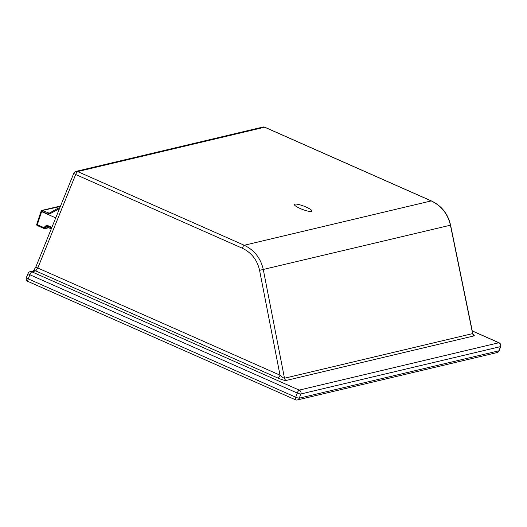 <?xml version="1.0" encoding="UTF-8"?>
<svg xmlns="http://www.w3.org/2000/svg" width="527" height="527" viewBox="0 0 527 527"><rect width="100%" height="100%" fill="white"/><g stroke="black" fill="none" stroke-linecap="round" stroke-linejoin="round"><path stroke-width="0.79" d="M294.896 204.14A9.374 1.785 -159.2 0 1 306.147 207.085A9.374 1.785 -159.2 0 1 311.431 211.452A9.374 1.785 -159.2 0 1 309.863 211.465A9.374 1.785 -159.2 0 1 295.713 206.097A9.374 1.785 -159.2 0 1 294.896 204.14M473.055 334.144L474.372 335.811A3.004 2.839 76.7 0 1 472.633 333.604L473.299 334.467L472.811 334.118M51.264 228.902L46.672 226.867L46.929 226.287L46.093 226.485L47.114 226.057A0.902 0.85 -103.3 0 0 46.929 226.287M51.87 227.4L47.186 225.325L47.114 226.057L46.646 226.011L47.087 226.024M474.372 335.811L286.22 380.448C284.685 380.54 281.958 379.763 278.039 378.109A3.004 0.797 113.9 0 0 280.021 375.178L259.58 270.331C257.255 260.002 251.484 252.624 242.268 248.204A3.004 0.797 -66.1 0 1 244.251 245.266C254.389 250.134 260.74 258.25 263.302 269.613L284.481 378.234L472.633 333.604L450.433 225.22C447.772 213.883 441.376 205.78 431.231 200.919L264.64 127.218L77.66 171.571L244.251 245.266L431.231 200.919A3.004 0.797 -66.1 0 1 431.396 200.925C441.573 205.78 447.97 213.857 450.585 225.161L472.752 333.36M36.106 266.616A3.004 0.534 22.1 0 0 35.948 266.708A3.004 0.534 22.1 0 0 37.799 268.012L280.021 375.178C282.208 377.167 283.697 378.188 284.481 378.234A3.004 2.839 76.7 0 0 286.22 380.448M278.039 378.109L35.724 270.911L37.799 268.012L75.677 174.503L242.268 248.204M55.73 217.888L41.613 211.643L41.205 210.998M59.446 208.712L49.452 214.028L49.281 213.204L57.476 208.567M57.667 209.371L57.496 208.554L59.841 207.737M49.452 214.028L47.97 214.1L41.192 210.945L36.719 224.403L41.073 211.314M60.341 206.505L42.331 210.477L41.613 211.643L41.106 211.222M41.613 211.643L37.272 224.779L45.368 228.184L46.093 226.485L45.019 226.188L44.275 228.613A0.902 0.85 -103.3 0 0 45.368 228.184L48.148 227.526M59.986 206.347L59.946 206.314A0.902 0.902 0 0 0 59.38 206.261L41.811 210.425A0.902 0.902 0 0 0 41.192 210.945L41.238 210.925A0.902 0.85 76.7 0 1 42.331 210.477L49.307 213.198M26.528 277.465A3.004 0.534 22.1 0 0 26.376 277.558A3.004 0.534 22.1 0 0 28.221 278.869L295.713 397.206A3.004 0.797 113.9 0 0 295.693 397.253A3.004 0.797 113.9 0 0 295.436 399.776A3.004 3.004 0 0 0 297.34 399.947A3.004 2.839 76.7 0 0 299.316 398.148L499.01 350.784L500.485 346.621L300.838 393.979L299.316 398.148A3.004 0.507 20.1 0 1 295.713 397.206L297.241 393.037L29.887 274.758L28.221 278.869A3.004 0.797 113.9 0 0 28.201 278.915A3.004 0.797 113.9 0 0 27.944 281.431L295.436 399.776M474.419 335.804A3.004 2.859 73.8 0 1 472.66 333.598M51.62 228.026L47.166 226.057M30.131 271.655A3.004 3.004 0 0 0 28.036 273.454A3.004 0.534 -157.9 0 0 29.887 274.758A3.004 0.797 -66.1 0 1 31.87 271.82A3.004 2.839 76.7 0 0 30.131 271.655L33.985 270.74A3.004 2.839 -103.3 0 1 35.724 270.911L31.87 271.82L299.224 390.099L498.865 342.748L472.264 330.976M450.585 225.161L259.58 270.331M300.838 393.979A3.004 0.507 -159.9 0 1 297.241 393.037A3.004 0.797 -66.1 0 1 299.224 390.099A3.004 2.839 -103.3 0 1 300.838 393.979M297.34 399.947L497.04 352.583A3.004 2.839 76.7 0 0 499.01 350.784A3.004 0.606 19.5 0 0 499.174 350.666L500.65 346.502A3.004 0.606 -160.5 0 1 500.485 346.621A3.004 2.839 -103.3 0 0 498.865 342.748A3.004 0.797 113.9 0 1 499.036 342.754L472.251 330.903M431.396 200.925L264.811 127.224A3.004 3.004 0 0 0 262.901 127.053A3.004 2.839 -103.3 0 1 264.64 127.218A3.004 0.797 -66.1 0 1 264.811 127.224A3.004 0.797 -66.1 0 1 264.929 127.343M73.984 173.106A3.004 0.534 22.1 0 0 73.833 173.199A3.004 0.534 22.1 0 0 75.677 174.503A3.004 0.797 113.9 0 1 77.66 171.571A3.004 2.839 -103.3 0 0 75.921 171.4L262.901 127.053M499.168 342.899A3.004 0.797 113.9 0 0 499.036 342.754A3.004 3.004 0 0 1 500.65 346.502M47.186 225.325L45.019 226.188M47.97 214.1L48.563 213.231L49.716 212.961M44.189 228.58L37.206 225.51L44.228 228.613A0.902 0.902 0 0 0 44.802 228.665L48.662 227.75M36.738 224.469A0.902 0.85 -103.3 0 0 37.167 225.464M37.272 224.779L36.719 224.403A0.902 0.902 0 0 0 37.206 225.51L37.272 224.779M59.38 206.261A0.902 0.85 76.7 0 1 59.9 206.307L60.348 206.485M28.036 273.454L26.376 277.558A3.004 3.004 0 0 0 27.944 281.431M75.921 171.4A3.004 3.004 0 0 0 73.833 173.199L35.948 266.708L33.412 270.977M497.04 352.583A3.004 3.004 0 0 0 499.174 350.666M47.114 226.057L51.613 228.046M59.854 207.71L57.496 208.554L49.09 213.277"/></g></svg>
